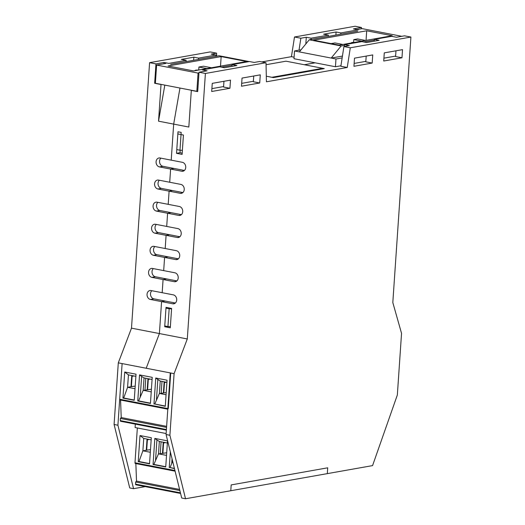 <?xml version="1.0" encoding="UTF-8"?>
<svg xmlns="http://www.w3.org/2000/svg" width="525" height="525" viewBox="0 0 525 525"><rect width="100%" height="100%" fill="white"/><g stroke="black" fill="none" stroke-linecap="round" stroke-linejoin="round"><path stroke-width="0.79" d="M315.164 62.816L304.329 64.739L315.164 62.816M199.021 72.233L205.4 73.467L266.011 62.724L259.632 61.491L254.205 62.455L249.427 61.53L232.109 64.595L236.887 65.52L224.418 67.732L219.634 66.806L202.315 69.877L207.099 70.803L199.021 72.233L197.702 91.612L191.323 90.379L188.823 127.043L173.677 124.11L179.963 88.043L173.677 124.11L171.216 160.151L173.677 124.11L158.53 121.177L164.817 85.109M285.994 61.189L322.665 68.289L271.865 77.287L266.3 76.21L273.459 77.595L324.26 68.598L285.994 61.189L266.057 64.719L285.994 61.189M179.97 150.222L176.781 149.605L178.001 131.782L181.184 132.398L179.97 150.222L182.392 150.314M171.583 308.838L169.162 308.746L167.947 326.576L170.369 326.668M168.092 307.755L165.979 308.129L169.162 308.746M165.979 308.129L164.758 325.959L167.947 326.576M160.873 158.15A4.535 3.649 -100 0 0 159.705 162.862A4.535 3.649 -100 0 0 162.914 166.294L174.07 168.453L170.612 169.07L159.449 166.911A4.535 3.649 80 0 1 156.083 162.415A4.535 3.649 80 0 1 158.963 157.979A4.535 3.649 80 0 1 160.059 157.992L182.378 162.317A4.535 3.649 80 0 1 185.745 166.812A4.535 3.649 80 0 1 182.864 171.242A4.535 3.649 80 0 1 181.768 171.229L170.612 169.07L169.713 182.247L170.612 169.07L174.07 168.453L184.419 170.454M159.364 180.246A4.535 3.649 -100 0 0 158.202 184.951A4.535 3.649 -100 0 0 161.405 188.383L172.567 190.549L169.102 191.159L157.94 189A4.535 3.649 80 0 1 154.573 184.505A4.535 3.649 80 0 1 157.454 180.075A4.535 3.649 80 0 1 158.55 180.088L180.869 184.406A4.535 3.649 80 0 1 184.242 188.902A4.535 3.649 80 0 1 181.361 193.331A4.535 3.649 80 0 1 180.265 193.318L169.102 191.159L168.203 204.337L169.102 191.159L172.567 190.549L182.91 192.55M157.861 202.335A4.535 3.649 -100 0 0 156.693 207.047A4.535 3.649 -100 0 0 159.902 210.479L171.058 212.638L167.6 213.255L156.437 211.089A4.535 3.649 80 0 1 153.07 206.594A4.535 3.649 80 0 1 155.951 202.164A4.535 3.649 80 0 1 157.047 202.177L179.366 206.502A4.535 3.649 80 0 1 182.733 210.991A4.535 3.649 80 0 1 179.852 215.427A4.535 3.649 80 0 1 178.756 215.414L167.6 213.255L166.701 226.433L167.6 213.255L171.058 212.638L181.407 214.64M156.352 224.424A4.535 3.649 -100 0 0 155.19 229.136A4.535 3.649 -100 0 0 158.393 232.568L169.555 234.727L166.09 235.344L154.928 233.185A4.535 3.649 80 0 1 151.561 228.69A4.535 3.649 80 0 1 154.442 224.26A4.535 3.649 80 0 1 155.538 224.267L177.857 228.592A4.535 3.649 80 0 1 181.23 233.087A4.535 3.649 80 0 1 178.349 237.517A4.535 3.649 80 0 1 177.253 237.503L166.09 235.344L165.191 248.522L166.09 235.344L169.555 234.727L179.898 236.736M154.849 246.52A4.535 3.649 -100 0 0 153.681 251.226A4.535 3.649 -100 0 0 156.89 254.664L168.046 256.823L164.588 257.434L153.425 255.275A4.535 3.649 80 0 1 150.058 250.779A4.535 3.649 80 0 1 152.939 246.35A4.535 3.649 80 0 1 154.035 246.363L176.354 250.681A4.535 3.649 80 0 1 179.721 255.176A4.535 3.649 80 0 1 176.84 259.606A4.535 3.649 80 0 1 175.744 259.599L164.588 257.434L163.688 270.611L164.588 257.434L168.046 256.823L178.395 258.825M153.339 268.61A4.535 3.649 -100 0 0 152.178 273.322A4.535 3.649 -100 0 0 155.38 276.754L166.543 278.913L163.078 279.53L151.915 277.371A4.535 3.649 80 0 1 148.549 272.875A4.535 3.649 80 0 1 151.43 268.439A4.535 3.649 80 0 1 152.526 268.452L174.845 272.777A4.535 3.649 80 0 1 178.218 277.272A4.535 3.649 80 0 1 175.337 281.702A4.535 3.649 80 0 1 174.241 281.689L163.078 279.53L162.179 292.707L163.078 279.53L166.543 278.913L176.886 280.921M151.837 290.706A4.535 3.649 -100 0 0 150.668 295.411A4.535 3.649 -100 0 0 153.877 298.843L165.034 301.009L161.575 301.619L150.412 299.46A4.535 3.649 80 0 1 147.046 294.965A4.535 3.649 80 0 1 149.927 290.535A4.535 3.649 80 0 1 151.023 290.548L173.342 294.866A4.535 3.649 80 0 1 176.708 299.362A4.535 3.649 80 0 1 173.827 303.791A4.535 3.649 80 0 1 172.732 303.785L161.575 301.619L159.397 333.559L146.193 368.248L118.296 362.847L114.089 424.476L129.727 487.948L133.553 488.683L117.915 425.217L122.122 363.589L170.717 372.999L168.289 408.653L119.687 399.249A0.787 0.446 101 0 0 120.002 399.938A0.787 0.446 101 0 0 120.1 399.938L167.797 409.178M163.964 63.761L164.049 62.468L168.833 63.394L186.152 60.322L186.067 61.615M158.53 121.177L161.024 84.512L154.652 83.278L155.971 63.899L164.049 62.468M154.652 83.278L155.38 83.147M198.535 59.41L198.621 58.111L215.939 55.046L211.162 54.121L216.582 53.156L216.648 56.201M305.839 43.942L306.292 37.262L311.076 38.187L328.394 35.123L328.309 36.415M299.014 50.17L300.864 38.227L306.292 37.262M340.777 34.204L340.863 32.911L358.181 29.84L353.397 28.914L361.482 27.484L361.39 28.783M215.939 55.046L215.854 56.339M193.627 60.277L193.843 57.186L198.621 58.111M193.843 57.186L181.368 59.397L186.152 60.322M335.869 35.077L336.079 31.986L323.61 34.197L328.394 35.123M310.99 39.487L311.076 38.187M336.079 31.986L340.863 32.911M361.482 27.484L355.103 26.25L294.492 36.993L291.434 56.674L261.837 61.917M300.864 38.227L294.492 36.993M216.582 53.156L210.21 51.922L149.592 62.665L131.493 328.158L118.296 362.847M161.398 84.446L161.024 84.512M145.235 486.616L133.553 488.683M294.092 57.192L291.434 56.674M155.971 63.899L149.592 62.665M410.911 37.052L404.532 35.818L396.447 37.249L391.663 36.323L374.345 39.395L379.129 40.32L366.66 42.532L361.876 41.606L344.558 44.671L349.342 45.596L343.914 46.561L340.863 66.248L347.242 67.482L350.293 47.795L410.911 37.052L392.812 302.544L401.546 333.355L397.346 394.977L372.566 465.609L327.311 473.629L327.705 467.814L231.184 484.916L230.79 490.731L185.528 498.75L181.702 498.008L166.071 434.536L170.271 372.914L146.193 368.248L159.397 333.559L131.493 328.158M117.915 425.217L114.089 424.476M183.428 135.03L182.109 154.409L176.531 153.326L177.85 133.947L183.428 135.03M180.16 150.235L179.99 152.716L182.195 153.143M176.531 153.326L179.99 152.716M171.609 308.431L170.29 327.81L164.706 326.734L166.031 307.355L171.609 308.431M164.706 326.734L166.825 326.353M402.524 49.645L401.966 57.783L383.723 61.018L384.28 52.874L402.524 49.645M401.966 57.783L395.587 56.549L395.981 50.8M372.737 54.922L372.179 63.059L353.935 66.294L354.493 58.157L372.737 54.922M372.179 63.059L365.8 61.825L366.194 56.083M260.282 74.845L259.724 82.989L241.487 86.218L242.038 78.081L260.282 74.845M259.724 82.989L253.345 81.749L253.739 76.007M230.495 80.128L229.937 88.266L211.7 91.494L212.251 83.357L230.495 80.128M229.937 88.266L223.558 87.032L223.952 81.283M344.558 44.671L344.439 46.469M374.345 39.395L374.227 41.186M232.109 64.595L231.984 66.393M166.071 434.536L169.897 435.277L174.097 373.656L187.3 338.96L159.397 333.559L161.575 301.619L165.034 301.009L175.383 303.01M187.3 338.96L205.4 73.467M343.914 46.561L350.293 47.795M191.323 90.379L191.691 90.313M170.271 372.914L174.097 373.656M185.528 498.75L169.897 435.277M266.011 62.724L266.424 81.802L347.242 67.482M351.56 42.938A3.137 0.551 -176.1 0 1 351.422 42.761A3.137 0.551 -176.1 0 1 354.487 42.42M361.764 41.127L353.811 39.592L357.558 38.922L365.512 40.464M353.62 42.387L353.811 39.592M331.15 43.601L334.95 42.932L342.904 44.474M309.251 39.795L299.303 51.896L331.19 58.065L341.138 45.964L309.251 39.795L357.742 31.198M299.303 51.896L294.518 50.964L301.009 49.816M342.156 57.894L335.974 58.99L335.442 66.747L293.987 58.721L294.518 50.964M335.974 58.99L331.19 58.065L342.444 56.077M341.138 45.964L344.512 45.367M363.733 41.961L374.299 40.09M335.442 66.747L340.935 65.769M354.132 63.433L365.833 61.359M383.919 58.157L395.62 56.083M356.849 29.584L362.197 28.639L401.796 36.304M339.104 45.143L313.596 40.202L366.706 30.798L392.214 35.733L339.104 45.143M366.706 30.798L366.05 40.373M327.705 467.814L327.311 473.629L230.79 490.731L231.184 484.916L327.705 467.814M198.214 70.107A3.137 0.551 3.9 0 0 195.143 70.448A3.137 0.551 3.9 0 0 195.28 70.626M211.47 67.758L203.516 66.216L198.909 67.036L206.863 68.578M198.909 67.036L198.706 70.022M249.158 61.576L219.128 55.762L170.632 64.352M232.057 65.29L221.491 67.167M197.728 91.147L196.829 91.304L198.069 73.087L198.975 72.929M253.378 81.283L241.677 83.357M223.591 86.566L211.89 88.633M165.854 63.427L156.614 65.061L198.069 73.087M246.671 61.523L221.163 56.582L168.052 65.993L193.561 70.934L246.671 61.523M221.163 56.582L220.507 66.157M196.829 91.304L155.374 83.278L156.614 65.061M135.877 376.333L128.441 374.889L127.595 387.292L130.987 386.695L131.749 375.533M128.441 374.889L124.714 372.008L122.935 398.108L123.697 398.002L127.595 387.292L135.03 388.736M166.412 429.542L120.297 420.617L120.389 418.458L166.556 427.396M161.989 381.386L161.175 393.356L159.403 393.455L154.777 404.02L165.296 406.055M120.297 420.617A0.787 0.446 101 0 0 120.606 421.273A0.787 0.446 101 0 0 120.704 421.273L166.373 430.119M120.389 418.458L121.222 417.559L120.566 400.05M119.687 399.249L122.122 363.589M134.262 400.05L123.697 398.002M122.935 398.108L134.243 400.299L136.021 374.2L124.714 372.008M164.148 381.806L163.387 392.969L166.208 392.615M161.175 393.356L163.387 392.969M166.911 382.338L160.25 381.052L155.748 378.02L167.055 380.212L165.277 406.304L154.777 404.02M166.064 394.741L159.403 393.455L160.25 381.052M156.463 399.656L157.828 379.555M155.748 378.02L153.969 404.119M152.224 377.337L139.545 374.883L137.767 400.982L150.445 403.436L152.224 377.337M151.233 391.873L143.2 390.318L138.58 400.883L150.458 403.187M140.26 396.519L141.632 376.418L144.047 377.915L152.079 379.47M139.545 374.883L141.632 376.418M137.767 400.982L138.58 400.883M145.786 378.249L144.972 390.219L143.2 390.318L144.047 377.915M147.952 378.669L147.19 389.832L144.972 390.219M151.41 389.228L147.19 389.832M135.214 386.092L130.987 386.695M166.628 426.352L121.222 417.559M132.339 375.644A1.181 0.952 -100 0 0 132.103 376.307L131.388 386.767M148.542 378.781A1.181 0.952 -100 0 0 148.299 379.444L147.591 389.904M164.738 381.918A1.181 0.952 -100 0 0 164.502 382.581L163.787 393.041M151.167 439.865L143.732 438.428L142.885 450.824L146.278 450.227L147.039 439.064M143.732 438.428L140.004 435.547L138.226 461.639L138.987 461.534L142.885 450.824L150.321 452.268M180.429 492.831L135.581 484.148L135.673 481.989L179.865 490.547M137.347 427.967L134.977 462.781A0.787 0.446 101 0 0 135.286 463.47A0.787 0.446 101 0 0 135.384 463.47L175.088 471.161M135.581 484.148A0.787 0.446 101 0 0 135.896 484.805A0.787 0.446 101 0 0 135.995 484.805L180.58 493.441M135.673 481.989L136.513 481.09L135.857 463.582M149.546 463.582L138.987 461.534M138.226 461.639L149.533 463.831L151.312 437.732L140.004 435.547M172.653 461.278L170.067 467.552L174.412 468.398M174.477 468.661L170.067 467.552M171.747 463.188L172.049 458.804M170.33 451.848L169.253 467.65M167.508 440.869L154.836 438.414L153.057 464.513L165.729 466.968L167.508 440.869M166.517 455.405L158.491 453.849L153.864 464.422L165.749 466.718M155.551 460.051L156.916 439.95L159.338 441.446L167.363 443.002M154.836 438.414L156.916 439.95M153.057 464.513L153.864 464.422M161.077 441.781L160.263 453.758L158.491 453.849L159.338 441.446M163.236 442.201L162.474 453.364L160.263 453.758M166.701 452.76L162.474 453.364M150.498 449.623L146.278 450.227M179.589 489.431L136.513 481.09M147.63 439.182A1.181 0.952 -100 0 0 147.387 439.838L146.678 450.306M163.826 442.319A1.181 0.952 -100 0 0 163.59 442.975L162.875 453.442M135.332 424.128L135.096 427.534L166.136 433.538M161.405 188.383L157.94 189M159.902 210.479L156.437 211.089M158.393 232.568L154.928 233.185M156.89 254.664L153.425 255.275M155.38 276.754L151.915 277.371M153.877 298.843L150.412 299.46M162.914 166.294L159.449 166.911M180.265 193.318L182.385 192.944M178.756 215.414L180.876 215.04M177.253 237.503L179.373 237.129M175.744 259.599L177.863 259.219M174.241 281.689L176.361 281.315M172.732 303.785L174.858 303.404M181.768 171.229L183.888 170.855M132.103 376.307L134.006 375.966M148.299 379.444L150.202 379.102M164.502 382.581L166.399 382.239M134.977 462.781L174.93 470.518M147.387 439.838L149.29 439.504M163.59 442.975L165.487 442.641M120.002 399.938L167.797 409.192M166.373 430.133L120.606 421.273M135.286 463.47L175.094 471.181M180.58 493.461L135.896 484.805"/></g></svg>
